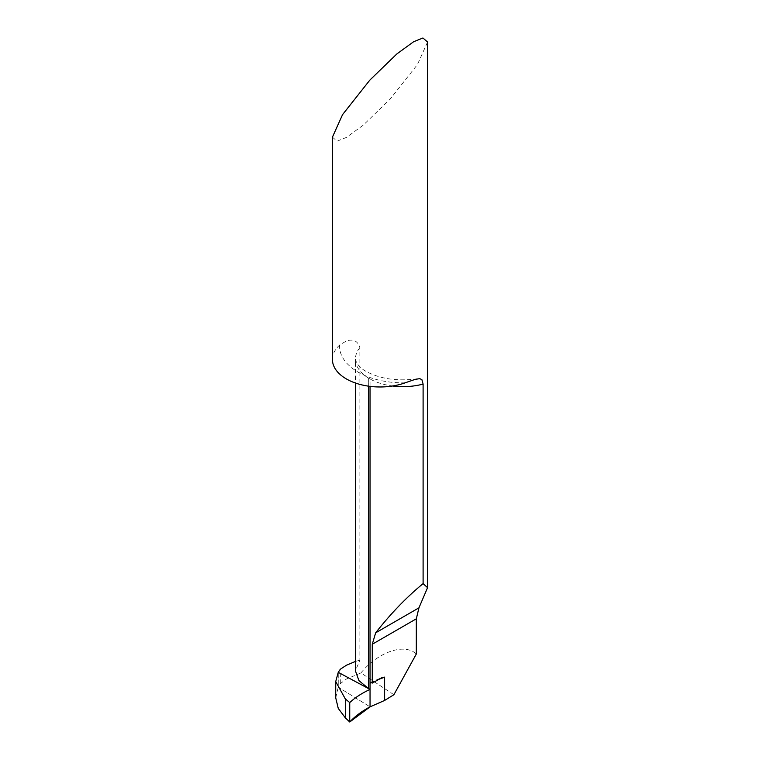 <?xml version="1.0" encoding="UTF-8"?>
<svg xmlns="http://www.w3.org/2000/svg" width="760" height="760" viewBox="0 0 760 760"><rect width="100%" height="100%" fill="white"/><g stroke="black" fill="none" stroke-linecap="round" stroke-linejoin="round"><path stroke-width="0.57" stroke-dasharray="3.8 2.85" d="M370.044 386.365L370.044 379.002L368.676 378.204L370.044 379.002L370.044 386.365M335.72 697.803L338.248 687.202L338.248 672.325L338.248 687.202L370.044 706.838L338.248 687.202L340.319 683.639L340.319 669.227M393.898 694.716L360.915 672.923L346.37 679.06L340.319 683.639M332.433 359.508A47.566 27.464 180 0 1 339.596 345.021L346.37 340.993C353.267 338.751 357.779 340.945 359.879 347.577L359.879 660.164L355.414 670.833M359.879 660.164L355.414 661.447M370.044 379.002A47.566 27.464 0 0 1 369.351 378.603A47.566 27.464 180 0 1 368.676 378.204L368.676 386.184L368.676 378.204A47.566 27.464 0 0 0 369.351 378.603A47.566 27.464 0 0 0 370.044 379.002A47.566 27.464 0 0 0 392.616 385.994M427.566 42.018L417.449 64.524L390.174 99.056L363.137 125.248L346.37 137.436L337.079 141.17L332.433 137.151M360.915 672.923C378.262 651.785 404.577 642.798 416.318 654.008M359.879 347.577A47.566 27.464 0 0 0 355.414 359.185A47.566 27.464 0 0 0 368.676 378.204M371.308 682.613A95.133 54.929 180 0 1 378.613 679.431M379.63 678.851A93.546 54.008 0 0 0 371.212 682.565M339.596 345.021A63.422 36.613 0 0 0 358.14 372.134A63.422 36.613 0 0 0 405.099 382.84M417.696 378.774C397.262 381.453 380.048 378.974 366.063 371.345C362.928 369.844 359.793 367.07 356.659 363.023L355.414 359.185L355.414 383.021M370.443 682.47L381.615 677.692"/><path stroke-width="1.14" d="M349.733 702.582L345.315 698.934L335.72 681.549L338.248 672.325L370.044 689.396L370.044 706.838L370.044 683.231L371.212 682.565L370.044 683.231L370.044 386.365L370.044 689.396C361.893 693.177 355.119 697.575 349.733 702.582L349.733 722L370.044 706.838L384.626 700.444L384.608 677.131L381.985 677.606L372.267 683.097L372.267 644.252L375.659 632.823C390.735 613.605 406.552 597.208 423.101 583.623L423.101 384.075L421.866 379.572L419.691 378.651L415.178 379.363L405.099 382.84A47.566 27.464 180 0 1 356.887 383.515A47.566 27.464 180 0 1 332.433 359.508L332.433 137.151L342.551 114.646L369.825 80.123L396.862 53.931L413.63 41.733L422.921 38L427.566 42.018L427.566 587.66L423.101 583.623M371.212 682.565A47.566 27.464 0 0 0 372.267 683.097M427.566 587.66L418.94 607.839L416.318 618.82L416.318 654.008L393.898 694.716L384.626 700.444M355.414 670.833L358.948 680.628L368.676 688.664L338.248 672.325L340.319 669.227L346.37 665.256L355.414 661.447M368.676 688.664L368.676 386.184L368.676 688.664M345.315 698.934L345.315 717.801L349.733 722M345.315 717.801L338.248 708.377L335.72 697.803M370.044 689.396C361.893 693.177 355.119 697.575 349.733 702.582L349.733 722C355.062 716.281 361.836 711.227 370.044 706.838L370.044 689.396M392.616 385.994A47.566 27.464 0 0 0 423.101 384.075M370.044 683.231A95.133 54.929 180 0 1 371.308 682.613M378.613 679.431A95.133 54.929 180 0 1 384.626 677.255M418.94 607.839L375.659 632.823M416.318 618.82L372.267 644.252M355.414 383.021L355.414 671.004M335.72 697.784L335.72 681.558"/></g></svg>
